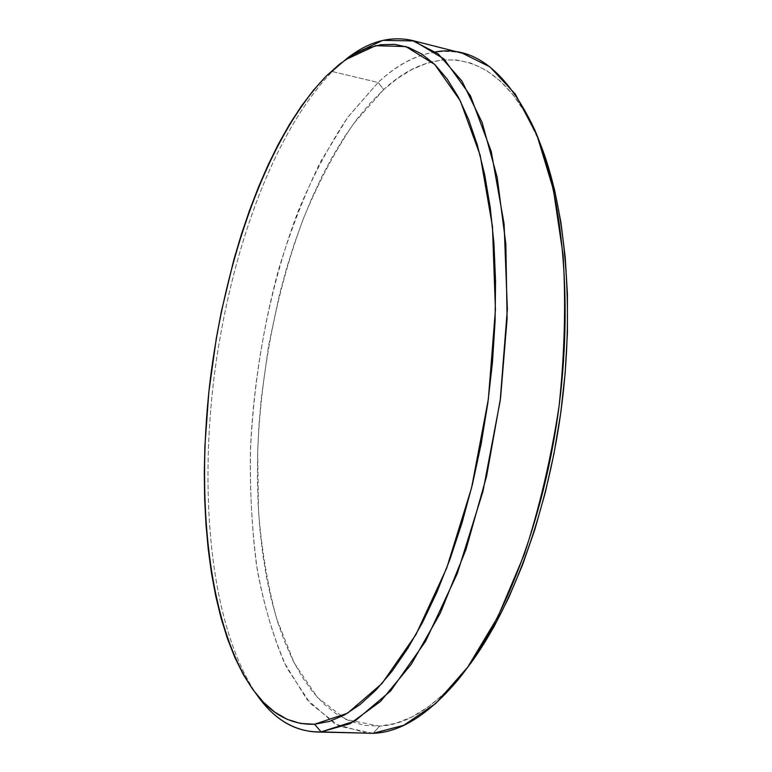 <?xml version="1.0" encoding="UTF-8"?>
<svg xmlns="http://www.w3.org/2000/svg" width="772" height="772" viewBox="0 0 772 772"><rect width="100%" height="100%" fill="white"/><g stroke="black" fill="none" stroke-linecap="round" stroke-linejoin="round"><path stroke-width="0.58" stroke-dasharray="3.86 2.9" d="M534.398 129.078L539.773 142.482L525.549 113.233L513.245 95.081L499.995 80.742L486.032 70.175L471.557 63.304L456.763 59.975L441.845 60.013L426.945 63.207L412.209 69.355L397.773 78.213L383.732 89.562L378.126 82.469L383.732 89.562L353.595 123.626C335.019 151.206 318.469 182.414 303.956 217.25C276.82 289.027 260.811 371.4 257.665 451.881L258.504 511.054C261.621 549.432 267.643 585.282 276.579 618.594L294.151 662.839L317.446 697.444L346.174 719.543L379.621 726.143L373.175 733.313L339.284 726.22L310.248 703.34L286.779 667.761C273.925 638.878 264.092 606.29 257.298 569.997C252.155 532.333 249.858 493.125 250.379 452.363C253.129 390.169 262.519 329.277 278.547 269.689C290.282 231.146 304.274 195.21 320.505 161.879L347.603 117.508L378.126 82.469L332.25 71.555L326.315 76.013L332.25 71.555C272.149 133.672 229.303 256.256 213.921 378.463C199.108 500.594 211.354 627.781 256.844 694.79C211.354 627.781 199.108 500.594 213.921 378.463C229.303 256.256 272.149 133.672 332.25 71.555L378.126 82.469L347.911 117.074C329.277 144.972 312.65 176.46 298.04 211.547C270.692 283.807 254.306 366.603 250.533 447.808C249.752 488.203 251.73 527.17 256.458 564.689C262.818 600.925 272.14 633.667 284.414 662.916L306.938 699.442L334.961 723.924L367.868 733.371M373.175 733.313L379.621 726.143L395.428 723.451L411.746 717.063L428.402 706.843L445.183 692.696L462.795 673.473C434.144 707.393 406.419 724.956 379.621 726.143L364.471 725.352L350.121 721.28L336.65 714.158L324.143 704.257L312.65 691.818L302.228 677.102L292.887 660.33L284.646 641.754L277.505 621.585L271.474 600.047L266.533 577.311L262.663 553.582L259.865 529.023L258.109 503.788L257.385 478.022L257.665 451.881L258.938 425.488L261.187 398.979L268.521 346.088L279.541 294.219L286.393 268.984L294.103 244.396L302.663 220.58L312.042 197.7L322.223 175.91L333.166 155.384L344.843 136.287L357.195 118.811L370.184 103.168L383.732 89.562C434.009 42.518 498.258 46.658 537.351 136.702M462.351 53.191C433.266 47.198 405.194 56.954 378.126 82.469C396.509 65.321 415.654 55.121 435.582 51.849M332.25 71.555L345.016 60.052L332.25 71.555M457.873 680.007L462.795 673.473"/><path stroke-width="1.16" d="M321.084 731.904L314.58 724.232C292.395 725.014 273.259 715.345 257.201 695.225C209.685 633.957 195.77 507.04 209.685 384.514C224.121 261.824 266.62 137.87 326.315 76.013L345.47 59.733L375.559 45.702L405.85 46.561L434.732 64.452L460.247 100.727L480.184 155.346L492.459 226.389L495.431 309.707L488.348 399.23L471.595 487.759L446.67 568.173L415.896 634.681L381.976 683.529L347.487 713.241L314.58 724.232L321.084 731.904L316.066 731.972C292.829 730.534 273.085 718.143 256.844 694.79L262.075 701.671C278.576 722.36 298.243 732.435 321.084 731.904L373.175 733.313L321.084 731.904L354.975 721.048L390.535 691.046L425.526 641.387L457.275 573.557L482.973 491.359L500.188 400.774L507.358 309.157L504.097 223.948L491.214 151.399L470.438 95.757L443.977 58.952L414.101 40.964L382.864 40.347L351.916 54.87L345.016 60.052C367.009 42.016 389.377 35.473 412.132 40.424L438.139 53.828L461.945 81.07L482.124 122.478L497.187 177.357L505.834 243.827L507.098 318.72L500.584 397.821L486.563 476.334L465.979 549.481L440.291 613.151L411.244 664.335L380.644 701.323L350.141 723.663L321.084 731.904M316.066 731.972L373.175 733.313L403.833 725.275L435.823 703.398L467.716 667.162L497.795 617.031L524.198 554.682C539.445 507.899 551.073 458.375 559.082 406.091C564.65 353.615 565.992 303.222 563.097 254.914L553.36 189.468L536.974 135.245L515.32 94.145L489.94 66.884L462.351 53.191L412.132 40.424M466.684 668.571L478.215 652.591L493.945 626.835L508.787 597.557L522.47 565.094L534.726 529.891L545.312 492.449L554.026 453.376L560.684 413.319L565.172 372.972L567.42 333.012L567.42 294.113L565.201 256.912L560.868 221.979L554.557 189.796L546.422 160.75L539.763 142.473C565.731 206.356 575.101 309.157 560.655 413.502C546.113 517.838 509.076 614.194 466.693 668.571M435.582 51.849C473.844 45.403 506.779 71.149 534.398 129.078C562.692 193.888 573.48 302.441 558.137 413.155C542.716 523.86 502.755 625.359 457.873 680.007C428.614 714.602 400.388 732.377 373.175 733.313M314.58 724.232L329.345 721.434L344.65 714.862L360.321 704.363L376.176 689.85L392.012 671.273L407.577 648.702L422.622 622.271L436.884 592.221L450.115 558.899L462.042 522.769L472.425 484.343L481.081 444.267L487.808 403.196L492.507 361.846L495.093 320.93L495.547 281.153L493.906 243.151L490.249 207.514L484.691 174.742L477.405 145.242L468.565 119.313L458.394 97.156L447.075 78.898L434.848 64.568L421.917 54.108L408.475 47.43L394.704 44.361L380.779 44.728L366.854 48.308L353.055 54.87L339.506 64.182L326.315 76.013L313.548 90.112L301.302 106.256L289.616 124.234L278.547 143.843L268.145 164.89L258.446 187.181L249.462 210.553L241.24 234.852L233.8 259.923L221.303 311.83L216.295 338.397L208.836 392.147L204.908 445.878L204.31 472.416L204.648 498.567L205.95 524.178L208.218 549.104L211.489 573.191L215.774 596.264L221.081 618.131L227.441 638.598L234.833 657.464L243.276 674.487L252.762 689.444L263.271 702.076L274.755 712.122L287.194 719.34L300.491 723.461L314.58 724.232M262.075 701.671L257.201 695.225M351.916 54.87L345.48 59.733"/></g></svg>
